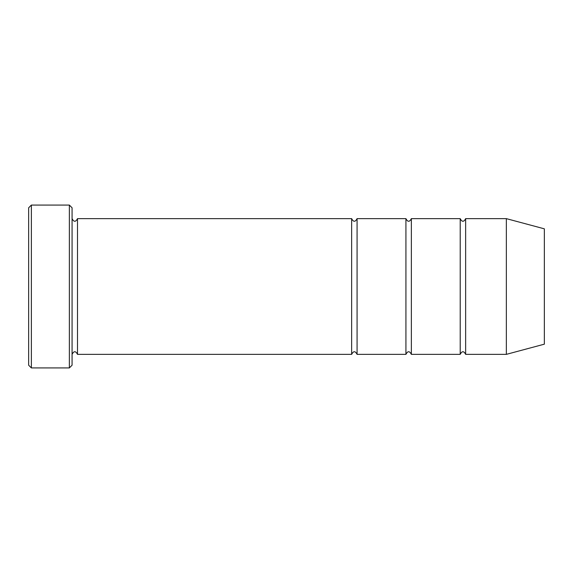 <?xml version="1.0" encoding="UTF-8"?>
<svg xmlns="http://www.w3.org/2000/svg" width="573" height="573" viewBox="0 0 573 573"><rect width="100%" height="100%" fill="white"/><g stroke="black" fill="none" stroke-linecap="round" stroke-linejoin="round"><path stroke-width="0.86" d="M411.357 354.358L411.357 218.642C409.545 222.145 407.732 222.145 405.928 218.642L405.928 354.358C407.732 350.855 409.545 350.855 411.357 354.358L460.212 354.358C462.017 350.855 463.829 350.855 465.641 354.358L465.641 218.642C463.829 222.145 462.017 222.145 460.212 218.642L460.212 354.358M72.076 207.791L72.076 365.209L69.362 367.923L69.362 205.077L72.076 207.791M544.35 344.172L544.35 228.828L506.353 218.642L506.353 354.358L544.35 344.172M465.641 354.358L506.353 354.358M72.076 354.358C73.888 350.855 75.693 350.855 77.505 354.358L351.643 354.358C353.448 350.855 355.26 350.855 357.072 354.358L357.072 218.642L405.928 218.642M357.072 354.358L405.928 354.358M77.505 354.358L77.505 218.642L351.643 218.642L351.643 354.358M31.365 205.077L28.65 207.791L28.65 365.209L31.365 367.923L31.365 205.077L69.362 205.077M31.365 367.923L69.362 367.923M411.357 218.642L460.212 218.642M465.641 218.642L506.353 218.642M77.505 218.642C75.693 222.145 73.888 222.145 72.076 218.642M357.072 218.642C355.26 222.145 353.448 222.145 351.643 218.642"/></g></svg>
